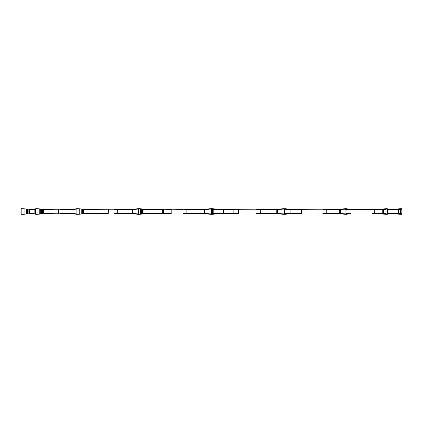 <?xml version="1.0" encoding="UTF-8"?>
<svg xmlns="http://www.w3.org/2000/svg" width="423" height="423" viewBox="0 0 423 423"><rect width="100%" height="100%" fill="white"/><g stroke="black" fill="none" stroke-linecap="round" stroke-linejoin="round"><path stroke-width="0.63" d="M34.126 209.787L29.451 209.787L29.451 213.213L34.126 213.213M35.881 214.329L34.358 213.779L29.044 213.784L29.451 213.213M29.451 209.787L29.044 209.216L34.374 209.216L35.881 208.671M43.833 209.216L60.108 209.216L43.955 209.406L43.897 213.784L73.063 213.784M42.046 213.975L36.024 214.35L35.638 213.969L35.638 209.031L36.024 208.65L42.046 209.025L42.046 213.975L43.833 213.784M27.395 213.975L21.557 214.35L21.15 213.969L21.15 209.031L21.557 208.65L27.395 209.025L27.395 213.975L29.044 213.784M399.243 213.784L387.362 213.784L388.526 213.784L387.246 214.25M382.064 213.784L372.251 213.784M341.61 213.943L345.797 214.35L349.911 213.784L346.099 213.784L350.953 213.784M338.923 213.784L322.786 213.784M284.24 214.339L290.226 213.784L284.346 213.784L301.636 213.784M276.378 213.784L256.38 213.784M213.589 213.784L211.521 214.35L218.548 213.784L213.171 213.784L238.593 213.784M203.96 213.784L183.143 213.784M138.871 214.339L145.803 213.784L142.752 213.784L171.373 213.784M203.96 209.216L142.71 209.195L142.477 214.038L138.834 214.35L138.654 213.969L132.764 213.419L132.774 213.784L114.221 213.784M83.611 209.216L114.221 209.216L83.775 209.406L83.638 213.784L108.415 213.784M60.108 209.216L73.063 209.216M114.221 209.216L132.774 209.216L132.764 213.419M276.378 209.216L213.171 209.216M338.923 209.216L284.346 209.216L290.226 209.216L290.236 209.517L290.226 209.216L284.24 208.661M382.064 209.216L346.099 209.216L349.911 209.216L350.101 209.517M399.243 209.216L387.362 209.216L388.869 209.517M29.044 209.216L27.395 209.025M43.955 213.594L60.108 213.784M43.749 213.784L43.955 209.406M72.893 209.787L61.97 209.787L61.97 213.213L72.893 213.213M61.97 213.213L59.944 213.594M59.944 209.406L61.97 209.787M83.775 213.594L108.225 213.594L108.415 209.216M132.589 209.787L117.25 209.787L117.25 213.213L132.589 213.213M117.25 213.213L114.104 213.594M114.104 209.406L117.25 209.787M162.485 213.784L162.654 209.406L143.043 209.406L143.043 213.594L171.183 213.594L171.183 209.406L162.485 209.216M204.135 209.787L186.881 209.787L186.881 213.213L204.135 213.213M186.881 213.213L183.096 213.594M183.143 209.216L186.881 209.787M256.38 209.216L213.176 209.406M213.176 213.594L238.413 213.594L238.593 209.216M276.764 209.787L260.261 209.787L260.261 213.213L276.764 213.213M260.261 213.213L256.407 213.594M256.407 209.406L260.261 209.787M322.786 209.216L284.346 209.406M284.346 213.594L301.488 213.594L301.636 209.216M339.458 209.787L326.212 209.787L326.212 213.213L339.458 213.213M326.212 213.213L322.886 213.594M322.886 209.406L326.212 209.787M382.667 209.787L374.704 209.787L374.704 213.213L382.667 213.213M374.704 213.213L372.404 213.594M372.251 209.216L374.704 209.787M399.82 209.787L398.35 209.787L398.35 213.213L399.82 213.213M398.35 213.213L397.239 213.784M397.239 209.216L398.35 209.787M28.859 209.406L28.859 213.594M397.424 209.406L387.362 209.406M387.362 213.594L397.424 213.594M372.404 209.406L346.099 209.406M346.099 213.594L350.868 213.594L350.953 209.216M183.096 209.406L171.373 209.216M43.749 209.216L42.046 209.025M36.024 214.35L34.469 213.784M36.024 208.65L34.126 209.581L34.126 213.419M34.469 209.216L34.126 209.581M82.49 213.975L83.543 213.784L83.537 209.216L82.49 209.025L82.469 213.99L77.203 214.35L76.901 213.969L72.893 213.419L73.089 213.784L77.108 214.334M77.203 214.35L76.901 213.969L76.901 209.031L77.203 208.65L82.49 209.025M77.108 208.666L73.089 209.216L72.893 213.419M72.899 213.483L73.089 213.784L72.899 213.483M77.203 208.65L76.901 209.031L72.893 209.581M73.089 209.216L72.899 209.517L73.089 209.216M142.889 209.216L142.889 213.784L142.895 209.216M142.583 213.975L142.725 209.205M138.765 214.345L132.811 213.789M132.801 213.789L138.813 214.35L138.834 208.65L142.567 209.01M132.764 209.581L138.654 209.031L138.802 208.655L132.811 209.211M132.764 213.483L132.774 213.784L132.764 213.483M138.654 209.031L138.834 208.65L132.801 209.211M132.774 209.216L132.764 209.517L132.774 209.216M204.483 213.789L211.521 214.35L211.5 213.969L204.621 213.419L204.452 213.784L200.19 213.784M200.19 209.216L204.452 209.216L204.621 213.419M213.16 213.975L213.16 209.025L213.171 213.784M218.517 213.789L211.479 214.35L211.5 213.969L211.521 214.35L204.51 213.789M211.479 214.35L211.521 208.65L213.16 209.01M204.621 209.581L211.5 209.031L211.521 208.65L204.51 209.211M204.621 213.483L204.452 213.784L204.621 213.483M204.452 209.216L204.621 209.517L204.452 209.216M277.224 213.789L284.214 214.35L284.346 213.969L277.52 213.419L277.197 213.784L268.224 213.784M268.224 209.216L277.197 209.216L277.52 209.517L277.52 213.419M290.199 213.789L284.187 214.35L284.346 213.969L284.208 214.35L277.245 213.789M284.166 214.35L284.208 208.65L277.245 209.211M277.197 209.216L277.52 209.517L277.52 213.483L277.197 213.784M277.224 209.211L284.214 208.65L284.346 209.031L284.166 208.65L284.346 209.031L277.52 209.581M343.27 214.112L345.803 214.35L346.099 213.969L345.824 214.35L339.955 213.789L345.829 214.35L346.099 213.969L340.372 213.419L339.944 213.784L327.619 213.784M327.619 209.216L339.944 209.216L340.372 209.517L340.372 213.419M346.099 213.969L345.824 208.65L339.955 209.211L345.829 208.65L346.099 209.031L340.372 209.581M339.944 209.216L340.372 209.517L340.372 213.483L339.944 213.784M383.095 213.784L382.762 213.784L382.762 209.216L383.608 209.581L383.603 213.483L383.095 213.784M382.371 214.038L386.992 214.35L380.874 213.784A0.381 0.36 90 0 0 380.843 213.784L380.927 213.795M381.72 213.927L386.976 214.35L387.362 213.969L387.362 209.031L386.992 208.65L380.927 209.205M383.608 209.581L387.362 209.031L386.976 208.65L380.874 209.216A0.381 0.36 -90 0 1 380.843 209.216L382.371 208.962M386.976 214.35L387.362 213.969L383.608 213.419M400.169 213.784L399.925 209.216L400.639 209.581L400.634 213.483L400.169 213.784M395.378 213.784A0.381 0.381 -90 0 1 395.568 213.837L401.443 214.35L400.195 213.784L395.685 213.784A0.381 0.28 90 0 0 395.658 213.784M398.048 214.112L401.453 214.35L401.85 213.969L401.85 209.031L401.443 208.65L395.177 209.216M398.048 208.888L401.453 208.65L400.195 209.216L395.685 209.216A0.381 0.28 -90 0 1 395.658 209.216M401.85 213.969L400.639 213.419M401.85 209.031L400.639 209.581M380.557 213.784L381.498 213.89M381.498 209.11L380.557 209.216M386.976 208.65L381.72 209.073M387.246 208.751L388.526 209.216M388.869 213.483L388.531 213.784M340.314 213.821L341.287 213.916M350.101 213.483L349.916 213.784M341.287 209.084L340.314 209.179M346.099 209.031L345.797 208.65L341.61 209.057M345.808 208.655L349.911 209.211M290.226 213.784L290.236 213.483L290.226 213.784M218.548 213.784L218.379 213.483L218.58 213.784M218.58 209.216L218.379 209.517L218.548 209.216L211.526 208.655L204.483 209.211M211.299 208.888L218.517 209.211M218.554 209.216L213.589 209.216M145.803 213.784L145.48 213.483L145.845 213.784M145.845 209.216L145.48 209.517L145.803 209.216L138.871 208.661M145.776 213.789L138.786 214.35L138.654 213.969M145.808 209.216L142.921 209.216A0.381 0.344 -90 0 0 142.953 209.216M83.098 209.216L82.628 209.517L83.051 209.211M83.056 213.784L82.628 213.483L82.776 213.784M36.008 214.35L35.638 213.969M24.952 214.112L24.952 208.888L21.182 208.883L21.15 213.927C22.208 214.366 23.477 214.424 24.952 214.112L24.952 208.888M39.228 214.112L39.228 208.888L35.669 208.883L35.638 213.927L39.228 214.112L39.228 208.888M79.73 214.112L79.73 208.888L76.928 208.883L76.901 213.927L79.73 214.112L79.73 208.888M140.293 214.112C140.473 210.924 140.41 207.339 138.67 208.883L138.654 213.927L140.293 214.112L140.293 208.888M211.701 214.112C211.722 210.924 211.712 207.339 211.5 208.883C211.484 212.082 211.474 215.73 211.701 214.112L211.701 208.888M284.245 208.661L284.245 214.339M343.55 209.274L343.55 208.888L346.099 209.739L345.898 214.339M387.093 208.661L387.346 208.925M387.362 209.025L387.362 213.98M387.346 214.075L387.093 214.339M401.554 208.661L401.834 208.92M401.85 209.025L401.85 213.98M401.834 214.08L401.554 214.339M343.27 208.888L345.829 208.65M35.987 208.65L35.643 208.967M35.643 214.033L35.987 214.35M223.259 213.784L223.259 209.216M290.088 213.784L290.088 209.216M233.105 213.784L233.105 209.216M223.471 213.784L223.471 209.216M223.291 213.784L223.291 209.216M163.527 213.784L163.527 209.216M162.654 213.784L162.654 209.216M27.892 209.216L27.892 213.784M26.268 208.946L26.268 214.054M26.739 208.946L26.739 214.054M27.696 213.805L27.696 209.195M43.77 209.216L43.77 213.784M43.527 209.216L43.527 213.784M42.501 209.216L42.501 213.784M40.682 208.946L40.682 214.054M41.317 208.946L41.317 214.054M42.326 213.805L42.326 209.195M83.463 209.216L83.463 213.784M82.839 209.216L82.839 213.784M81.105 208.946L81.105 214.054M81.803 208.946L81.803 214.054M82.718 213.805L82.718 209.195M132.589 213.784L132.589 209.216L132.589 213.784M132.722 213.784L132.722 209.216M132.621 209.216L132.621 213.784M142.763 209.216L142.763 213.784M141.377 208.946L141.377 214.054M142.038 208.946L142.038 214.054M204.135 213.784L204.135 209.216M204.362 213.784L204.362 209.216M204.214 209.216L204.214 213.784M212.325 208.946L212.325 214.054M212.848 208.946L212.848 214.054M276.801 213.784L276.801 209.216M277.086 213.784L277.086 209.216M276.917 209.216L276.917 213.784M339.526 213.784L339.526 209.216M339.828 213.784L339.828 209.216M339.658 209.216L339.658 213.784M383.032 213.784L383.032 209.216M382.889 209.216L382.889 213.784M383.603 209.517L383.603 213.483M400.121 213.784L400.121 209.216M400.026 209.216L400.026 213.784M400.634 209.517L400.634 213.483M381.171 213.837L380.732 213.837M380.732 209.163L381.171 209.163M82.776 209.216L83.061 209.216M284.362 209.216L284.362 213.784M58.432 209.216L58.432 213.784M73.079 213.789L77.155 214.345M77.155 208.655L73.079 209.211M83.543 209.216L83.543 213.784M213.176 213.8L213.176 209.2M388.642 213.779L387.119 214.329M387.119 208.671L388.642 209.221M349.921 213.789L345.845 214.345M345.845 208.655L349.921 209.211M284.187 208.65L290.199 209.211M138.786 208.65L145.776 209.211"/></g></svg>

